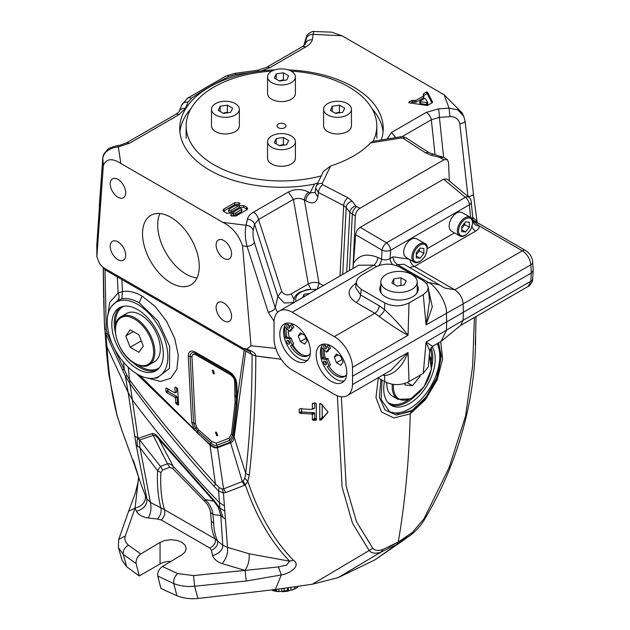 <?xml version="1.0" encoding="UTF-8"?>
<svg xmlns="http://www.w3.org/2000/svg" width="630" height="630" viewBox="0 0 630 630"><rect width="100%" height="100%" fill="white"/><g stroke="black" fill="none" stroke-linecap="round" stroke-linejoin="round"><path stroke-width="0.94" d="M270.341 358.029L255.788 355.942C255.772 397.168 253.599 436.913 249.267 475.162L247.834 481.32C258.694 514.009 273.9 540.319 293.438 560.267C300.841 565.157 292.013 572.938 281.287 574.97L246.267 581.017L194.638 586.215C186.976 586.963 180.015 586.081 173.746 583.545L157.791 576.096L160.91 588.467L176.904 595.736C183.283 598.272 190.291 599.193 197.938 598.5L275.357 589.523L312.283 584.254L338.129 577.623L374.551 560.086L403.098 540.556M136.135 563.59L123.275 554.416L118.432 547.683L122.062 560.346L126.638 566.716L139.246 575.962L136.135 563.59C135.741 559.802 137.277 556.597 140.742 553.983L160.059 542.438L164.808 540.493L170.887 539.69L176.975 540.367L181.724 542.217L184.952 544.974L186.212 548.533L184.952 552.116L181.724 554.943L162.398 566.488C158.949 569.103 157.413 572.308 157.791 576.096M128.26 367.227L129.969 383.709L125.378 376.094L105.706 333.53L107.045 347.327C108.36 371.881 111.723 394.608 117.133 415.516L121.629 429.605L134.529 465.042M139.876 375.519L194.197 429.164L191.693 422.415L188.283 355.942C188.559 351.312 190.827 349.989 195.111 351.981L229.501 371.787C233.801 374.732 236.234 378.756 236.817 383.859L237.337 397.27L244.227 350.162L121.905 279.539L122.433 291.611C128.378 290.501 134.938 291.997 142.12 296.076L155.35 306.652L166.753 321.568L174.762 338.601L178.298 355.257L176.888 369.156L170.691 378.315L160.524 381.449L147.774 378.134M178.613 404.846L178.109 405.137L178.613 404.846L177.668 389.001L177.101 388.088L175.361 387.096L174.856 387.387L175.361 387.096M178.605 404.736L178.117 405.137L175.802 403.239L175.479 398.168L174.904 397.262L166.627 392.522L166.052 391.616L165.855 388.316L166.359 388.017L174.636 392.766L175.14 392.474L174.856 387.387L175.463 387.151M166.462 388.08L165.855 388.316L166.359 388.017M174.636 392.766L176.298 392.112M167.58 388.718L168.273 391.577L176.55 396.309L177.124 397.215L177.439 402.286L178.526 403.483M176.573 387.789L176.802 391.821M139.238 575.962L160.059 563.944A15.317 8.844 180 0 1 170.99 561.354M212.633 555.707C219.413 553.368 222.799 549.911 222.784 545.336L227.509 547.36C228.076 553.266 226.296 558.692 222.169 563.614C217.051 561.795 213.877 559.156 212.633 555.707L211.467 550.376L209.806 548.021C214.279 545.533 216.106 542.532 215.287 539.004L222.784 545.336L220.799 515.505L212.964 514.545L213.704 523.223C213.956 529.869 215.216 535.705 217.476 540.729C218.35 544.596 216.35 547.809 211.467 550.376M300.384 408.815L299.242 409.272L300.124 408.807L299.242 409.272L299.25 412.76L300.156 413.359L311.425 413.957L312.378 414.54L312.393 419.808L315.606 420.454L316.575 419.052L314.756 418.462L314.748 413.193L313.787 412.626L302.432 412.067L300.156 413.359M313.559 403.113L312.354 403.594L312.362 408.925L311.433 409.413L300.148 408.799M311.433 409.413L314.74 407.98L313.803 408.468L314.74 407.98L314.732 402.641M299.25 412.768L301.518 411.477L301.51 408.366M301.518 411.477L302.432 412.067M228.926 438.299L216.145 443.181L211.696 441.402L198.6 429.794L196.859 427.549L195.394 423.588L191.977 357.163C192.055 354.462 193.379 353.69 195.954 354.848L230.359 374.645C233.273 376.945 234.699 379.299 234.628 381.693L235.053 402.995L231.525 433.818L228.926 438.299A4.284 3.591 -111 0 1 229.596 440.354L230.564 442.772L217.5 447.725L223.555 488.888L243.07 481.233L244.802 478.359L245.708 473.39C250.008 435.283 252.134 395.719 252.079 354.698L244.227 350.162M213.397 373.708L212.223 370.164L213.279 370.282L214.452 373.826L213.397 373.708M216.484 432.274L217.767 435.755L216.728 435.637L215.444 432.148L216.484 432.274M313.283 403.106L312.354 403.594L315.559 403.176L316.315 403.767L316.347 419.926M320.347 403.468L319.741 403.735L321.221 404.027L327.805 411.666L327.868 412.453M222.201 489.014L223.445 493.014L218.618 490.967L219.413 502.677C188.087 470.169 159.083 435.913 132.402 399.908L128.15 392.451L125.378 376.094L127.173 375.724L129.426 379.732C156.453 415.855 185.118 450.6 215.428 483.95L219.153 487.494L222.201 489.014L223.555 488.888L225.729 492.55L223.445 493.014L227.509 547.36L249.015 553.746C249.771 559.424 248.456 564.968 245.054 570.378L278.491 566.937L281.295 574.97L275.357 589.523M312.283 584.254L369.148 550.533L352.509 523.262L342.098 487.069L337.373 395.774M321.371 404.192L319.741 403.735L319.772 420.131L321.245 419.934L327.915 412.366M107.494 317.654L109.714 302.305L118.086 293.076L117.361 276.909L105.005 269.782L103.32 267.506L105.234 269.908L251.654 354.446L254.874 355.761M117.361 276.909L121.905 279.539M255.788 355.942L252.087 354.698M219.153 487.494L218.618 490.967L214.137 486.399C184.228 453.655 156.177 419.43 129.969 383.709L138.049 438.456L151.987 433.621C153.877 433.03 156.145 434.48 158.815 437.968L213.964 500.354L219.783 507.961L223.028 517.521L225.241 518.978M224.288 505.819L219.413 502.677L219.783 507.961L224.658 511.095M223.028 517.521L220.799 515.505L218.256 507.205L213.869 501.189L158.618 438.85L173.352 466.539L205.223 499.527L213.869 501.189L213.964 500.354M204.907 501.551L172.762 468.586L169.801 467.295L162.635 470.004L160.926 472.524C160.162 486.454 161.335 498.834 164.454 509.654C165.462 513.277 164.43 516.742 161.367 520.049L157.374 519.01C160.603 515.545 161.768 511.828 160.855 507.851C158.02 496.818 156.925 484.423 157.563 470.681L140.002 447.725L150.42 502.464L164.454 509.654L215.287 539.004C212.751 534.019 211.42 528.058 211.278 521.136L210.577 512.489C209.987 508.567 208.097 504.921 204.907 501.551L205.223 499.527C209.766 504.126 212.349 509.134 212.964 514.545L210.577 512.489M160.926 472.524L157.563 470.681L160.461 466.405L167.478 463.79C169.289 463.365 171.242 464.278 173.352 466.539L172.762 468.586M158.815 437.968L158.618 438.85C156.516 436.173 154.712 435.007 153.2 435.362L151.987 433.621M169.801 467.295L167.478 463.79L153.2 435.362L139.71 440L160.461 466.405L162.635 470.004M136.182 469.311L134.166 464.145M133.954 462.042L138.813 477.564L135.986 469.429M133.946 462.05L132.977 459.853M138.663 477.272L135.033 508.103L125.299 535.996L118.692 539.477L128.591 511.308L135.033 508.103C142.498 506.024 145.955 501.874 145.412 495.637L146.861 498.7L136.135 445.134L128.15 392.451L105.895 344.61M141.151 484.635L145.412 495.637M195.394 423.588A4.284 2.662 -4.1 0 0 193.544 422.998L190.126 356.548C190.339 352.887 192.142 351.847 195.528 353.414L229.934 373.22C233.336 375.559 235.266 378.748 235.722 382.78L236.242 396.191L237.337 397.27L237.116 405.688L233.509 436.464L230.32 442.158L217.271 447.103C215.232 447.615 212.869 446.702 210.192 444.355L197.166 432.786L194.197 429.164L195.528 428.353L193.544 422.998L191.693 422.415M245.763 351.044L234.147 437.149C233.856 440.079 232.659 441.953 230.564 442.772L242.345 481.643L244.456 485.344L225.729 492.55M214.137 486.399L215.428 483.95L209.955 444.93L136.411 373.598M237.392 398.766L236.305 397.688L236.14 404.358L232.62 435.188L229.596 440.354L216.822 445.245L217.5 447.725C215.35 448.316 212.838 447.379 209.955 444.93L210.987 442.984L197.891 431.361L195.528 428.353L196.859 427.549M312.393 419.808L314.756 418.462M315.717 419.029L313.338 420.375M440.661 341.649L442.662 358.927L437.141 379.874L425.392 399.719L410.232 413.902L393.9 417.934L381.583 412.059L375.968 397.625L378.284 377.898M399.672 542.958L411.689 534.334L396.916 544.375L398.262 542.005C405.208 501.362 409.201 458.664 410.232 413.902L411.366 411.256L396.427 415.02L384.938 409.949L379.347 397.144L380.922 379.418M341.365 396.75L346.154 486.195L356.43 521.577L372.747 548.234C374.929 550.636 378.291 551.053 382.827 549.502L398.223 542.028L412.555 532.334L424.069 518.6L449.111 467.562L465.546 416.123L472.634 366.164L474.406 317.457M319.772 420.131L322.206 417.099L322.19 404.428M321.245 419.934L323.694 416.879L322.206 417.099M323.694 416.879L327.97 412.044M372.747 548.234L369.148 550.533C371.763 553.463 375.74 553.959 381.079 552.03L338.129 577.623M231.525 433.818A4.284 3.04 -174 0 1 232.62 435.188L234.147 437.149L245.708 473.39L249.267 475.162M437.874 343.255L440.905 358.525L436.622 378.055L426.156 396.908L412.115 410.351L399.9 414.044L389.6 411.847L381.166 399.577L382 380.04M437.165 343.665A42.848 24.735 -60 0 1 409.476 408.831A42.848 24.735 -60 0 1 388.836 411.374M123.519 362.187L124.323 369.755L122.322 369.566M105.005 269.782L106.249 329.372L107.344 333.687L127.173 375.724M157.169 377.937L169.462 368.385L169.714 346.508L158.138 321.111L139.128 302.762C132.82 299.171 127.055 297.872 121.842 298.856L118.03 300.156L111.353 306.629A42.848 24.735 60 0 1 137.568 304.322A42.848 24.735 60 0 1 166.824 347.114A42.848 24.735 60 0 1 152.751 378.346A42.848 24.735 60 0 1 137.568 374.291A42.848 24.735 60 0 1 111.313 341.618A42.848 24.735 60 0 1 111.353 306.629M118.03 300.156C119.385 298.045 119.401 295.683 118.086 293.076L122.433 291.611L121.842 298.856M412.044 410.39L411.343 411.272L412.115 410.351M117.133 415.516L108.872 374.842L106.643 354.186L104.344 321.741L103.32 267.506M107.344 333.687L105.706 333.53L104.643 329.049L106.249 329.372M125.299 535.996C124.244 539.359 125.307 542.43 128.473 545.226L140.742 553.983M118.692 539.477L118.385 547.517M136.135 445.134L137.742 446.512C136.749 442.654 136.852 439.968 138.049 438.456L139.419 440.22L138.545 438.212M139.419 440.22L140.002 447.725L137.742 446.512M425.14 518.34L425.116 518.38C459.601 460.64 475.878 395.916 475.634 335.184L475.319 344.303M425.163 518.191L424.069 518.6M475.997 316.543L475.634 335.184L476.036 316.52M134.529 464.901L133.032 459.971M374.551 560.086L396.916 544.375L381.079 552.03L382.827 549.502M411.579 534.413L412.555 532.334M135.174 467.192L138.096 475.335M137.568 369.038A36.422 21.026 60 0 1 113.77 336.948A36.422 21.026 60 0 1 119.353 307.763A36.422 21.026 60 0 1 155.775 328.789A36.422 21.026 60 0 1 155.775 370.842A36.422 21.026 60 0 1 137.568 369.038M249.015 553.746L289.611 561.18C270.798 541.658 256.04 516.214 245.33 484.864L244.456 485.344M412.17 410.311L411.398 411.24M162.398 566.488L177.573 573.568L193.528 575.584L245.054 570.378L246.267 581.017M198.6 429.794A4.284 1.551 -48.3 0 1 197.891 431.361L197.166 432.786M278.491 566.937L286.642 565.086L289.611 561.18L293.446 560.267M311.425 413.965L313.787 412.626M157.374 519.01L148.247 518.017C150.846 513.348 151.57 508.166 150.42 502.464L146.861 498.7C147.278 504.921 143.797 509.095 136.419 511.229L135.033 508.103M128.473 545.226C124.535 547.541 122.803 550.604 123.275 554.416L126.638 566.716M193.528 575.584L194.638 586.215L197.938 598.5M314.748 413.193L312.378 414.54M438.543 342.87L441.291 356.06L437.929 374.85M438.614 372.708C437.748 376.543 435.054 382.52 430.534 390.639C424.147 400.247 418.603 406.523 413.918 409.484L411.792 410.973M244.802 478.359L247.834 481.32L245.33 484.864L243.078 481.233M432.117 346.61A36.422 21.026 -60 0 1 409.476 403.586A36.422 21.026 -60 0 1 391.269 405.389A36.422 21.026 -60 0 1 384.426 381.441M216.145 443.181A4.284 3.607 -110.8 0 1 216.822 445.245C215.137 445.788 213.192 445.032 210.987 442.984A4.284 1.559 -48.6 0 0 211.696 441.402M148.247 518.017C142.207 517.017 138.261 514.757 136.419 511.229M245.054 570.378L222.169 563.614M352.997 268.474L355.328 215.925C355.714 212.672 357.234 210.136 359.872 208.325L443.937 159.799L447.253 159.54L448.481 162.146L449.355 180.96M197.04 277.893A40.115 23.16 60 0 1 165.981 252.929A40.115 23.16 60 0 1 159.894 213.554M275.751 348.39L251.016 345.768L246.913 349.036L250.795 350.831C254.118 352.312 255.756 354.005 255.701 355.926L281.145 359.265M317.866 196.946C316.362 203.23 312.338 204.506 305.81 200.765L304.369 200.017C300.683 198.127 297.029 197.922 293.399 199.403L288.351 192.024C295.1 188.716 301.888 188.756 308.716 192.15L310.165 192.898L315.094 192.52L317.866 196.946L318.465 192.512L315.677 188.173L315.094 192.52M313.677 31.5L331.648 32.154L341.995 35.776L313.236 34.351C309.59 34.343 307.275 35.752 306.267 38.58C306.637 36.075 306.282 36.823 305.188 40.84L306.928 35.619C306.314 34.863 312.653 30.752 313.677 31.5L312.33 39.706C311.551 42.486 309.401 44.872 305.873 46.848L269.734 67.717A6.536 3.772 -120 0 0 266.466 67.394L257.796 70.245A6.82 1.284 82.2 0 1 257.804 70.245A6.82 1.284 82.2 0 1 258.654 71.277L250.716 72.529A101.761 58.747 0 0 0 179.715 128.528A101.761 58.747 0 0 0 314.441 184.11L310.165 192.898C307.621 194.812 306.172 197.434 305.81 200.765M310.771 289.115L308.306 284.028L293.399 199.403L258.568 219.516L254.583 224.123L253.244 230.21C252.047 227.351 249.669 225.705 246.102 225.28L247.44 219.193C248.039 216.436 250.063 214.082 253.512 212.137A7.41 4.276 60 0 1 258.568 219.516L281.704 291.446L277.806 296.344L254.583 224.123A7.505 6.079 12.4 0 0 247.44 219.193M303.865 45.746L305.306 40.414M266.466 67.394A6.536 3.772 -120 0 0 266.435 67.41L302.605 46.525L305.873 46.848M126.551 142.79L129.756 143.105L118.353 146.861L117.267 145.624L120.251 145.176L126.551 142.79L175.668 114.432A6.418 3.709 60 0 1 175.699 114.408A6.418 3.709 60 0 1 178.873 114.747L129.756 143.105M443.937 159.799L439.779 157.398L431.4 155.303L425.691 152.925L403.137 138.356A6.426 3.914 -57.1 0 1 406.626 138.206A6.426 3.914 -57.1 0 1 406.634 138.206C403.775 136.852 401.562 136.419 399.987 136.899L372.952 141.293L370.542 142.939A101.761 58.747 0 0 1 330.679 165.958L323.426 171.431L316.339 185.984A6.426 5.056 -154 0 0 316.339 185.984L315.677 188.173M238.975 204.616L234.754 204.632L223.485 211.255M241.692 211.507L241.558 209.68C241.904 208.664 241.235 208.27 239.542 208.514L231.32 213.263L226.847 213.255L223.91 211.562L222.981 210.381L223.91 208.987L234.62 202.805L239.101 202.789L239.691 203.986L237.116 205.475L234.832 205.797L229.139 209.081C228.761 210.113 229.43 210.499 231.155 210.247L239.329 205.522L243.818 205.506L246.755 207.207L247.692 208.609L246.739 209.806L236.03 215.988L231.564 215.98L230.997 214.775L233.588 213.286L235.864 212.971L241.936 209.223L241.692 211.507L235.998 214.791L233.722 215.106L231.911 216.153M247.188 209.483L243.684 207.333L239.463 207.349L231.281 212.074C229.296 212.381 228.532 211.94 229.005 210.759M464.924 120.708C465.373 121.999 463.672 123.023 459.805 123.779L467.948 196.67C471.712 196.032 473.524 195.072 473.39 193.788L477.194 222.555L477.067 221.484L472.689 217.145M387.206 138.978L391.458 132.497L395.766 137.584M246.913 349.036L243.117 348.295L103.037 267.419L99.595 263.655L96.862 256.772L96.815 244.708L102.792 157.886M104.493 268.262L105.234 269.908M281.704 291.446C284.114 294.903 287.296 295.714 291.257 293.871L308.306 284.028C311.803 282.114 315.378 281.862 319.032 283.264L317.252 289.115M473.453 194.016L465.074 121.062L463.68 116.211L462.207 113.022L444.063 94.705L449.056 108.108L457.9 109.896L463.672 116.204M341.995 35.776L444.063 94.705M274.074 321.387L268.254 312.228L247.086 246.48A250.976 144.9 180 0 1 242.542 245.779L251.016 345.768M420.186 101.036L420.549 101.666L420.186 101.036L424.478 98.563L425.565 98.776L427.549 102.28M302.605 46.525L305.361 43.935C306.369 41.115 308.684 39.706 312.33 39.706M96.862 256.772L103.336 165.406C106.36 158.571 112.187 157.925 120.826 163.469L222.894 222.398L246.102 225.28C244.763 231.241 245.086 238.305 247.086 246.48C250.898 245.826 253.323 244.464 254.355 242.4L275.279 307.912C274.326 309.991 271.987 311.433 268.254 312.228M293.548 302.558L284.303 303.022L277.806 296.344L275.279 307.912L277.57 312.37M291.257 293.871L293.808 299.077M431.897 102.903L427.416 94.051L427.597 92.271L432.503 101.973L432.219 102.721L427.384 105.509L409.279 102.84L408.768 102.265L411.886 100.461L415.871 100.414L423.399 96.075L423.478 93.768L426.597 91.972L427.597 92.271M423.722 95.532L426.731 93.791L427.416 94.051M423.659 95.343L423.533 97.894L423.84 97.067L423.533 97.894L416.005 102.241L412.02 102.288L410.658 103.076M420.494 103.517L420.549 101.666L427.518 102.627L427.652 104.454L427.731 103.997L426.565 104.667L420.494 103.517L420.052 102.714L419.667 103.092L419.856 101.351M253.244 230.21C252.677 233.557 253.047 237.62 254.355 242.4M251.654 354.446L250.078 351.627L243.117 348.295M250.716 72.529L235.856 74.553A6.82 1.284 82.2 0 0 234.927 73.364L226.083 75.954A6.859 3.575 64.4 0 1 229.052 76.537A289.422 167.1 0 0 0 191.425 98.264L187.992 102.186L185.456 108.368L178.873 114.747M240.069 203.584L239.691 203.986M229.139 209.081L228.564 211.247M230.611 215.247L230.997 214.775L231.068 215.688M435.039 154.83L431.345 119.763A7.41 4.276 -120 0 0 426.29 112.384L438.519 108.872L449.056 108.108L449.962 116.637L439.417 117.408L431.345 119.763L401.869 136.781M443.607 157.248L439.417 117.408A7.505 0.772 -94.2 0 0 438.519 108.872M459.805 123.779C458.561 118.968 455.277 116.589 449.962 116.637M222.894 222.398C232.108 226.989 238.66 234.785 242.542 245.779M170.887 282.846A40.115 23.16 60 0 1 144.687 247.495A40.115 23.16 60 0 1 150.838 215.358A40.115 23.16 60 0 1 170.887 217.342A40.115 23.16 60 0 1 197.095 252.693A40.115 23.16 60 0 1 190.945 284.839A40.115 23.16 60 0 1 170.887 282.846M231.564 316.347A10.923 6.308 -120 0 0 226.792 305.353A10.923 6.308 -120 0 0 218.374 302.424A10.923 6.308 -120 0 0 216.106 307.424A10.923 6.308 -120 0 0 220.878 318.418A10.923 6.308 -120 0 0 229.296 321.347A10.923 6.308 -120 0 0 231.564 316.347M231.564 253.898A10.923 6.308 -120 0 0 226.792 242.904A10.923 6.308 -120 0 0 218.374 239.975A10.923 6.308 -120 0 0 216.106 244.975A10.923 6.308 -120 0 0 220.878 255.977A10.923 6.308 -120 0 0 229.296 258.899A10.923 6.308 -120 0 0 231.564 253.898M125.677 255.213A10.923 6.308 -120 0 0 120.905 244.22A10.923 6.308 -120 0 0 112.487 241.29A10.923 6.308 -120 0 0 110.219 246.291A10.923 6.308 -120 0 0 114.991 257.284A10.923 6.308 -120 0 0 123.409 260.214A10.923 6.308 -120 0 0 125.677 255.213M125.677 192.764A10.923 6.308 -120 0 0 120.905 181.771A10.923 6.308 -120 0 0 112.487 178.841A10.923 6.308 -120 0 0 110.219 183.842A10.923 6.308 -120 0 0 114.991 194.843A10.923 6.308 -120 0 0 123.409 197.765A10.923 6.308 -120 0 0 125.677 192.764M269.734 67.717L261.45 70.922L258.654 71.277M317.874 182.826L314.441 184.11M179.897 132.024A101.761 58.747 180 0 1 190.882 108.769M372.07 108.769A101.761 58.747 180 0 1 383.056 132.024M381.3 139.931A101.761 58.747 0 0 0 383.237 128.528A101.761 58.747 0 0 0 288.264 69.906M274.68 69.906A101.761 58.747 0 0 0 261.442 70.922M423.218 94.5L423.478 93.768L423.58 95.193M185.456 108.368A6.82 5.418 -157.7 0 0 179.164 111.313A6.82 5.418 -157.7 0 0 179.148 111.353M409.279 102.84L408.768 102.265L408.799 102.714M355.328 215.925L349.823 212.373L346.705 272.113M432.448 102.556L432.503 101.973L432.219 102.721M342.712 274.42L346.201 207.538A6.426 4.819 -36.8 0 1 352.091 201.088L355.714 205.931A6.426 4.819 143.2 0 0 349.823 212.373L346.201 207.538L343.689 205.53L318.465 192.512A6.426 3.497 117.3 0 1 322.741 184.779L347.965 197.796A6.426 3.497 117.3 0 0 343.689 205.53L340.019 275.971M426.565 104.667L426.628 102.816M120.826 163.469L118.353 146.861C109.25 148.081 104.06 151.862 102.785 158.201L103.336 165.406M323.442 285.54L319.032 283.264L304.369 200.017C304.731 196.694 306.18 194.071 308.716 192.15M408.925 259.087L393.002 256.851L390.127 258.513C387.363 260.127 384.497 260.348 381.512 259.166L377.874 257.473A6.426 3.3 -65 0 1 373.85 265.135L358.683 265.198M292.21 312.267A25.704 14.844 -120 0 0 279.358 310.992A25.704 14.844 -120 0 0 274.042 322.04L274.042 339.247A25.704 14.844 -120 0 0 292.21 369.991L334.357 394.325A25.704 14.844 -120 0 0 347.217 395.601A25.704 14.844 -120 0 0 352.524 384.552L352.524 367.345A25.704 14.844 -120 0 0 334.357 336.601L292.21 312.267L373.85 265.135L376.756 266.49M469.311 222.209L465.531 221.87L461.743 226.58L461.743 231.627L465.531 231.966L469.311 227.257L469.311 222.209M403.972 264.261L397.546 264.632L428.282 282.374C435.873 285.24 447.387 303.699 446.449 313.126L446.709 321.875L352.784 376.102M423.265 373.393L426.053 342.106L429.707 350.831L428.274 366.904L423.265 373.393L408.996 381.63C400.924 385.56 392.852 385.568 384.78 381.646L378.079 377.779M347.217 395.601L390.915 370.369L408.059 352.493L408.996 381.63M468.964 197.324A6.426 3.638 129.8 0 0 465.326 197.316A6.426 3.709 60 0 1 469.389 204.789A6.426 3.953 174.7 0 0 471.248 201.663A6.426 6.426 0 0 0 468.964 197.324L447.119 179.085L443.615 179.188L360.187 227.359C357.635 229.092 356.131 231.549 355.682 234.714L353.036 268.459M428.487 289.548L432.29 306.779L426.053 324.899L463.121 303.904C462.625 297.951 459.853 293.249 454.797 289.816L414.383 266.482L409.831 267.388M403.956 264.253L444.89 288.067L454.797 289.816L522.365 250.803C527.294 254.173 530.106 258.843 530.814 264.82L531.31 273.034L463.373 312.26L463.121 303.904L530.814 264.82A6.426 3.709 176.5 0 0 532.689 261.993L533.193 270.546L531.31 273.034L530.814 281.24L528.287 286.359C528.42 287.044 533.263 281.893 532.689 278.822L532.689 278.822A6.426 3.709 -176.5 0 1 530.814 281.24L463.121 320.323L463.373 312.26L446.709 321.875L446.449 330.333L441.126 341.373L460.688 325.379L463.121 320.323L426.053 342.106L432.582 346.311L429.707 350.831M471.248 201.663L473.028 221.059A6.426 5.245 -177.5 0 0 479.438 226.02C479.493 227.769 478.233 229.462 475.658 231.108L414.383 266.482A6.426 3.709 -120 0 1 409.917 259.655M428.274 287.233L429.542 300.959L426.053 324.899L423.265 294.683L408.996 302.92C400.924 306.755 392.852 306.763 384.78 302.935L384.584 309.613A6.426 2.796 -48.6 0 1 378.984 316.347L374.763 313.275L356.037 302.455C346.807 296.061 346.807 289.658 356.037 283.264L356.084 283.232M408.996 302.92L408.059 335.286C402.357 327.655 394.53 319.095 384.584 309.613L379.299 305.778L360.565 294.958A6.426 3.709 -60 0 1 356.037 302.455M325.411 345.5A20.349 11.749 -120 0 0 325.175 346.059M324.324 349.981A20.349 11.749 -120 0 0 325.348 358.25M323.269 348.949A20.349 11.749 -120 0 0 323.773 357.966L328.065 358.73L326.553 359.604L321.221 358.659M284.406 337.932L289.745 338.877A13.923 8.04 60 0 0 292.249 344.823L290.469 345.949A17.569 10.143 60 0 0 307.834 355.737A17.569 10.143 60 0 0 310.362 352.981M293.438 327.687A13.923 8.04 60 0 0 291.257 330.561L289.745 331.435L284.5 326.316M289.745 331.435A13.923 8.04 60 0 1 292.084 328.466A13.923 8.04 60 0 1 292.249 328.38L290.469 325.198A17.569 10.143 60 0 1 293.919 324.505M288.209 324.489A2.142 1.236 -120 0 0 287.138 324.379A2.142 1.236 -120 0 0 286.941 324.552A2.142 1.236 -120 0 0 287.264 327.049A2.142 1.236 -120 0 0 289.28 328.096A2.142 1.236 -120 0 0 289.611 326.379A2.142 1.236 -120 0 0 288.209 324.489A2.142 1.236 -120 0 0 289.729 327.112M288.209 340.554A2.142 1.236 -120 0 0 287.138 340.452A2.142 1.236 -120 0 0 286.941 342.515A2.142 1.236 -120 0 0 289.28 344.161A2.142 1.236 -120 0 0 289.611 342.444A2.142 1.236 -120 0 0 288.209 340.554A2.142 1.236 -120 0 0 288.453 341.641A2.142 1.236 -120 0 0 289.729 343.185M286.453 328.222A20.349 11.749 -120 0 0 286.965 337.239L285.532 336.987A22.491 12.986 -120 0 1 285.012 326.812M344.193 380.945A21.64 12.49 60 0 1 328.49 372.747A21.64 12.49 60 0 1 320.402 352.509A21.64 12.49 60 0 1 322.977 344.193M316.166 354.958A21.64 12.49 60 0 1 320.646 345.051A21.64 12.49 60 0 1 342.287 357.549A21.64 12.49 60 0 1 342.279 382.528A21.64 12.49 60 0 1 325.608 376.732A21.64 12.49 60 0 1 316.166 354.958M325.025 345.216A2.142 1.236 -120 0 0 323.954 345.106A2.142 1.236 -120 0 0 323.749 345.287A2.142 1.236 -120 0 0 324.072 347.776A2.142 1.236 -120 0 0 326.096 348.823A2.142 1.236 -120 0 0 326.419 347.106A2.142 1.236 -120 0 0 325.025 345.216A2.142 1.236 -120 0 0 326.537 347.839M325.025 361.281A2.142 1.236 -120 0 0 323.954 361.179A2.142 1.236 -120 0 0 323.749 363.242A2.142 1.236 -120 0 0 326.096 364.888A2.142 1.236 -120 0 0 326.419 363.171A2.142 1.236 -120 0 0 325.025 361.281A2.142 1.236 -120 0 0 325.261 362.368A2.142 1.236 -120 0 0 326.537 363.912M328.954 345.342L330.569 348.232L329.057 349.107A13.923 8.04 60 0 0 328.892 349.193A13.923 8.04 60 0 0 326.553 352.162L328.065 351.288A13.923 8.04 60 0 1 330.254 348.414M345.366 375.976A17.569 10.143 60 0 1 328.797 365.802L330.569 364.675A13.923 8.04 60 0 1 328.065 358.73M298.226 335.955L300.408 332.845L304.786 335.365L306.967 341.003L304.786 344.114L300.408 341.586L298.226 335.955L302.014 333.766M300.408 341.586L305.952 338.389M308.558 355.249A17.569 10.143 60 0 1 291.981 345.075L290.469 345.949M473.028 221.059L472.728 221.996M471.98 226.808A6.426 3.709 -120 0 0 475.658 231.108M382.867 375.015L384.584 375.63L384.079 374.315M384.78 381.646L384.584 375.63C394.53 374.377 402.357 366.66 408.059 352.493L352.524 384.552M352.524 367.345L408.059 335.286C400.247 331.199 390.561 324.891 378.984 316.347M416.296 254.638L419.328 250.874L419.328 249.047M400.948 277.791L393.781 278.901L391.86 283.035L397.105 286.067L404.271 284.957L406.192 280.822L400.948 277.791L400.948 285.477M465.531 231.966L461.743 229.785M291.981 345.075L293.761 343.948L292.249 344.823M461.743 228.399L464.767 224.634L464.767 222.807M420.084 258.205L423.872 253.496L423.872 248.441L420.084 248.11L416.296 252.819L416.296 257.867L420.084 258.205L416.296 256.016M321.15 358.399L322.339 357.714L323.773 357.966M336.475 362.746L334.294 357.108L336.475 353.997L340.854 356.525L343.035 362.155L340.854 365.266L336.475 362.746L342.027 359.541M292.147 324.615L293.761 327.505L292.249 328.38M423.265 294.683L427.179 291.186L428.29 287.69L427.195 284.193L423.289 280.704L399.751 267.112C391.695 263.19 383.639 263.19 375.575 267.112L361.25 275.389L357.336 278.877L356.233 282.366L357.336 285.855L361.25 289.343L384.78 302.935M380.819 285.264A19.278 11.135 0 0 0 379.748 288.926A19.278 11.135 0 0 0 385.395 296.801A19.278 11.135 0 0 0 406.405 299.211A19.278 11.135 0 0 0 418.304 288.926A19.278 11.135 0 0 0 417.233 285.264M360.187 227.359L386.521 242.81A6.426 2.937 120.4 0 0 382.024 250.173A6.426 3.315 3.2 0 0 390.592 250.283L390.127 258.513A6.426 3.709 -120 0 0 392.718 264.663M334.294 357.108L338.082 354.918M380.819 281.933A18.207 10.513 0 0 0 392.057 291.643A18.207 10.513 0 0 0 411.902 289.367A18.207 10.513 0 0 0 417.233 281.933A18.207 10.513 0 0 0 399.026 271.42A18.207 10.513 0 0 0 380.819 281.933L380.819 290.674A18.207 10.513 0 0 0 381.552 293.627M416.501 293.627A18.207 10.513 0 0 0 417.233 290.674L417.233 281.933M393.781 278.901L393.781 284.146M307.653 360.155A21.64 12.49 60 0 1 291.824 352.194A21.64 12.49 60 0 1 283.594 331.782A21.64 12.49 60 0 1 286.351 323.261M279.807 333.971A21.64 12.49 60 0 1 284.287 324.064A21.64 12.49 60 0 1 305.928 336.554A21.64 12.49 60 0 1 305.928 361.541A21.64 12.49 60 0 1 289.257 355.745A21.64 12.49 60 0 1 279.807 333.971M330.569 364.675L329.057 365.55A13.923 8.04 60 0 1 326.553 359.604M328.797 365.802L327.277 366.676L329.057 365.55M361.25 289.343L360.565 294.958L355.58 287.445L356.265 281.775M293.761 343.948A13.923 8.04 60 0 1 291.257 338.003L289.745 338.877M414.123 262.08L405.948 257.363L404.216 255.347L403.633 252.402L404.113 248.85L405.759 244.889L408.295 241.44L411.075 239.211L413.871 238.219L416.469 238.699L424.833 243.526C427.943 244.385 428.053 248.551 425.171 256.032C420.793 261.907 417.107 263.923 414.123 262.08A10.71 6.182 -60 0 1 412.477 253.496A10.71 6.182 -60 0 1 419.478 244.062A10.71 6.182 -60 0 1 424.833 243.526M469.311 227.257L464.767 224.634M288.997 325.19A20.349 11.749 -120 0 0 288.713 326.08M288.209 329.931A20.349 11.749 -120 0 0 289.461 337.68M292.611 344.673A20.349 11.749 -120 0 0 301.967 354.714M443.615 179.188L465.326 197.316L386.521 242.81A6.426 3.709 60 0 1 390.592 250.283L469.389 204.789L470.571 217.476M377.874 257.473C366.794 253.024 358.698 254.945 353.603 263.245M284.343 337.672L285.532 336.987M423.872 253.496L419.328 250.874M473.035 220.862L479.438 226.02L522.365 250.803A6.426 3.709 120 0 1 525.577 250.488L525.577 250.488C529.806 253.166 532.177 257.001 532.689 261.993M473.421 221.973A6.426 4.221 123.9 0 0 475.233 222.232M459.569 235.848L451.387 231.123L449.655 229.107L449.08 226.17L449.56 222.611L451.206 218.649L453.742 215.2L456.522 212.971L459.317 211.979L461.916 212.46L470.279 217.295C473.39 218.145 473.5 222.311 470.618 229.792C466.239 235.667 462.554 237.691 459.569 235.848A10.71 6.182 -60 0 1 457.923 227.265A10.71 6.182 -60 0 1 464.924 217.823A10.71 6.182 -60 0 1 470.279 217.295M379.803 289.8A19.278 11.135 180 0 1 380.819 287.02M417.233 287.02A19.278 11.135 180 0 1 418.249 289.8M326.553 352.162L321.316 347.043M329.057 349.107L327.277 345.925A17.569 10.143 60 0 1 329.734 345.24M346.665 374.566A17.569 10.143 60 0 1 344.642 376.464A17.569 10.143 60 0 1 327.277 366.676M286.965 337.239L291.257 338.003M321.82 347.539A22.491 12.986 -120 0 0 322.339 357.714M283.398 72.789L288.642 75.82L286.721 79.955L279.555 81.065L274.31 78.033L276.224 73.899L283.398 72.789L283.398 79.782L284.059 80.364M220.177 106.257L227.343 105.147L232.596 108.179L230.674 112.313L223.508 113.424L218.256 110.392L220.177 106.257L220.177 111.502M223.193 113.243L227.343 112.148L228.013 112.731M339.444 105.147L344.689 108.179L342.767 112.313L335.601 113.424L330.356 110.392L332.278 106.257L339.444 105.147L339.444 112.148L340.113 112.731M335.286 113.243L339.444 112.148M279.24 80.884L283.398 79.782M283.398 137.505L288.642 140.537L286.721 144.672L279.555 145.782L274.31 142.758L276.224 138.616L283.398 137.505L283.398 144.506L284.059 145.089M291.32 71.245A13.923 8.04 0 0 0 276.145 69.497A13.923 8.04 0 0 0 267.553 76.923A13.923 8.04 0 0 0 271.625 82.609A13.923 8.04 0 0 0 286.8 84.357A13.923 8.04 0 0 0 295.399 76.923A13.923 8.04 0 0 0 291.32 71.245M276.224 138.616L276.224 143.861M279.24 145.601L283.398 144.506M267.553 76.923L267.553 93.547A13.923 8.04 0 0 0 271.625 99.225A13.923 8.04 0 0 0 286.8 100.973A13.923 8.04 0 0 0 295.399 93.547L295.399 76.923M267.553 141.648L267.553 158.264A13.923 8.04 0 0 0 271.625 163.95A13.923 8.04 0 0 0 286.8 165.69A13.923 8.04 0 0 0 295.399 158.264L295.399 141.648A13.923 8.04 0 0 0 291.32 135.962A13.923 8.04 0 0 0 276.145 134.221A13.923 8.04 0 0 0 267.553 141.648A13.923 8.04 0 0 0 271.625 147.333A13.923 8.04 0 0 0 286.8 149.074A13.923 8.04 0 0 0 295.399 141.648M284.658 127.74A4.497 2.599 0 0 0 285.973 125.905A4.497 2.599 0 0 0 283.193 123.504A4.497 2.599 0 0 0 278.295 124.063A4.497 2.599 0 0 0 276.98 125.905A4.497 2.599 0 0 0 279.752 128.299A4.497 2.599 0 0 0 284.658 127.74M373.015 141.278A95.335 55.038 0 0 0 376.811 125.905A95.335 55.038 0 0 0 291.155 71.151M271.79 71.151A95.335 55.038 0 0 0 186.141 125.905A95.335 55.038 0 0 0 321.237 175.928M323.599 109.289L323.599 125.905A13.923 8.04 0 0 0 337.523 133.946A13.923 8.04 0 0 0 351.445 125.905L351.445 109.289A13.923 8.04 180 0 1 337.523 117.322A13.923 8.04 180 0 1 323.599 109.289A13.923 8.04 180 0 1 332.191 101.855A13.923 8.04 180 0 1 347.366 103.603A13.923 8.04 180 0 1 351.445 109.289M211.499 109.289L211.499 125.905A13.923 8.04 0 0 0 225.422 133.946A13.923 8.04 0 0 0 239.353 125.905L239.353 109.289A13.923 8.04 180 0 1 225.422 117.322A13.923 8.04 180 0 1 211.499 109.289A13.923 8.04 180 0 1 220.098 101.855A13.923 8.04 180 0 1 235.273 103.603A13.923 8.04 180 0 1 239.353 109.289M227.343 105.147L227.343 112.148M332.278 106.257L332.278 111.502M276.224 73.899L276.224 79.144M309.842 293.391L304.085 294.289L302.542 297.612M304.085 296.714L304.085 294.289M272.317 589.932L272.388 590.483L272.79 589.869M281.642 588.672L282.019 591.704L284.083 590.853L284.083 588.333M290.926 587.38L290.926 590.011L291.517 590.192L294.785 588.585L294.785 586.829M281.642 591.381L278.46 591.578A20.585 11.883 0 0 1 272.388 590.483M278.901 589.042L278.901 591.287M298.407 586.309L298.809 586.254M290.926 590.011L288.272 591.042A20.585 11.883 0 0 1 282.019 591.704M288.422 587.735L288.422 590.664M297.951 586.372L297.447 586.75M291.517 590.192A20.585 11.883 0 0 0 296.029 588.223L296.872 587.743M272.79 589.987A23.798 13.742 0 0 0 276.027 590.57L276.027 589.436M284.083 590.853A23.798 13.742 0 0 0 287.414 590.499L287.414 587.877M294.785 588.585A23.798 13.742 0 0 0 297.447 587.38L297.447 586.451M287.414 590.499L288.272 591.042M276.027 590.57L278.46 591.578M297.447 587.38L296.525 587.932M125.787 336.003L130.166 347.272L138.907 352.327L143.278 346.106L138.907 334.829L130.166 329.781L125.787 336.003L133.363 331.632M141.254 340.869L130.166 347.272M121.22 316.583L126.669 313.433A27.854 16.081 60 0 1 154.523 329.514A27.854 16.081 60 0 1 154.523 361.675L149.066 364.825A27.854 16.081 60 0 0 149.066 332.664A27.854 16.081 60 0 0 121.22 316.583C108.265 322.82 117.952 354.753 134.71 363.486C141.868 366.66 146.656 367.109 149.066 364.825M404.933 383.371L404.933 385.024L412.508 385.702L420.084 376.275L420.084 375.228M419.178 375.756L420.084 376.275M407.106 382.575L412.508 385.702M429.377 354.548L431.4 369.282L424.006 386.836L410.815 398.837L397.979 399.365L392.522 396.223A27.854 16.081 -60 0 1 386.757 383.473A27.854 16.081 -60 0 1 386.773 382.63M177.573 573.568C174.652 576.474 173.376 579.797 173.746 583.545L176.904 595.736M116.77 414.564L121.629 429.605M219.783 507.961L218.256 507.205M160.059 563.944L160.059 542.438M139.128 302.762L142.12 296.076M235.148 395.105A4.284 2.591 177.6 0 1 236.242 396.191L236.305 397.688A4.284 2.551 176.8 0 0 235.21 396.624M398.302 541.981L406.775 536.61M191.977 357.163A4.284 2.559 -1.8 0 0 190.126 356.548L188.283 355.942M156.949 370.078A36.422 21.026 60 0 1 139.986 367.644A36.422 21.026 60 0 1 132.639 362.163M115.306 332.136A36.422 21.026 60 0 1 120.606 307.133M104.344 321.741L103.674 299.738M175.479 398.168L177.124 397.215M177.439 402.286L175.802 403.239M235.053 402.995A4.284 2.992 -172.9 0 1 236.14 404.358L237.116 405.688M398.223 542.028L388.923 546.919M209.806 548.021L161.367 520.049M138.049 438.456L134.536 435.716M230.359 374.645A4.284 2.473 119.9 0 0 229.934 373.22L229.501 371.787M195.954 354.848A4.284 2.465 120 0 0 195.528 353.414L195.111 351.981M234.628 381.693A4.284 2.567 178 0 1 235.722 382.78L236.817 383.859M211.278 521.136L213.704 523.223M178.022 403.192L176.376 404.137M159.374 367.707A35.563 20.53 60 0 1 138.403 365.211M115.542 325.623A35.563 20.53 60 0 1 123.874 306.211M168.273 391.577L166.627 392.522M174.904 397.262L176.55 396.309M430.991 347.666A36.422 21.026 -60 0 1 431.739 366.684M414.398 396.711A36.422 21.026 -60 0 1 407.051 402.184A36.422 21.026 -60 0 1 390.096 404.617M430.219 348.91A35.563 20.53 -60 0 1 431.503 360.171M408.642 399.759A35.563 20.53 -60 0 1 387.67 402.255M166.052 391.616L167.698 390.671M441.016 157.91A6.426 3.914 -57.1 0 1 444.504 157.76L429.18 152.775A6.426 3.914 -57.1 0 1 429.18 152.775L406.626 138.206M305.188 40.84L303.88 45.738M191.425 98.264A6.859 4.308 -124.8 0 0 187.512 98.225L181.684 105.171A6.82 5.418 -157.7 0 1 187.992 102.186M403.137 138.356L401.019 138.001A6.426 1.417 -99.2 0 0 399.987 136.899M239.101 202.789L238.99 204.396M234.62 202.805L234.754 204.632M288.351 192.024L253.512 212.137M239.329 205.522L239.463 207.349M243.818 205.506L243.684 207.333M250.795 350.839L249.409 351.304M431.4 155.303A6.426 2.087 -76 0 1 432.96 154.311M425.691 152.925A6.426 3.914 -57.1 0 1 429.172 152.775M233.588 213.286L233.722 215.106M235.864 212.971L235.998 214.791M235.856 74.553L229.052 76.537M411.886 100.461L412.02 102.288M413.146 100.312L413.091 102.162M426.29 112.384L391.458 132.497M414.611 100.564L414.564 102.422M415.871 100.414L416.005 102.241M305.251 44.391L306.267 38.58M246.755 207.207L246.621 209.034M355.714 205.931L359.872 208.325M349.398 270.553L352.327 214.381A6.426 3.497 -62.7 0 1 356.604 206.64M426.597 91.972L426.731 93.791M330.679 165.958L322.119 183.55A6.426 5.056 -154 0 0 316.347 185.968M401.019 138.001L370.542 142.939M347.965 197.796L352.091 201.088M231.155 210.247L231.281 212.074M322.119 183.55L322.741 184.779M427.234 102.8L427.368 104.619M439.779 157.398A6.426 2.087 -76 0 1 441.331 156.405M223.91 208.987L224.044 210.814M426.573 283.366L428.282 282.374L439.764 285.036M379.299 305.778A6.426 3.709 -60 0 1 374.763 313.275L334.357 336.601M393.002 256.851A6.426 3.709 -120 0 0 397.546 264.632L396.057 265.49M355.682 234.714L382.024 250.173L381.512 259.166A6.426 3.3 -65 0 1 378.748 265.671M465.531 218.87A9.852 5.686 120 0 0 459.49 234.423A9.852 5.686 120 0 0 471.563 227.454A9.852 5.686 120 0 0 465.531 218.87M420.084 245.109A9.852 5.686 120 0 0 414.044 260.662A9.852 5.686 120 0 0 426.116 253.693A9.852 5.686 120 0 0 420.084 245.109M454.498 232.919L427.298 248.622M296.053 301.353A17.136 9.891 180 0 1 316.331 289.65M293.753 302.683A19.278 11.135 180 0 1 293.548 301.085L294.69 296.935L296.525 294.572L299.581 292.265L307.038 289.587L316.914 289.312M134.536 363.093A26.995 15.585 60 0 1 118.007 320.489A26.995 15.585 60 0 1 151.066 339.578A26.995 15.585 60 0 1 134.536 363.093M429.298 355.422A26.995 15.585 -60 0 1 417.194 394.262A26.995 15.585 -60 0 1 393.419 386.623A26.995 15.585 -60 0 1 393.522 384.347M397.979 399.365A27.854 16.081 -60 0 1 392.207 386.623A27.854 16.081 -60 0 1 392.317 384.182M176.636 392.167L174.975 392.821M128.591 511.308L135.324 493.085L137.876 482.982L138.624 477.17M152.751 378.346L157.358 377.921M141.514 485.706L138.38 476.438M103.627 298.148L103.249 267.648M314.37 408.374L311.984 409.327M104.667 329.403L104.32 321.103M425.116 518.38C421.966 524.215 417.493 529.531 411.689 534.334M438.59 372.802L438.11 374.299M447.253 159.54L444.504 157.76M103.186 267.506L103.478 268.159M226.083 75.954L187.512 98.225M117.267 145.624C111.203 147.168 107.864 148.648 107.242 150.066C102.249 155.437 103.375 155.831 102.792 157.933L99.264 206.419M423.73 95.571L423.919 97.311M234.927 73.364L257.804 70.245M181.684 105.171L179.164 111.321C179.463 111.581 178.306 112.612 175.699 114.408M427.817 104.202L427.628 102.462M358.714 265.175L279.358 310.992M460.695 325.379L528.287 286.351M473.028 220.799L473.547 222.146L473.051 221.768M441.134 341.373L432.582 346.311M533.193 270.546L532.689 278.822M472.965 220.114L525.577 250.488M376.811 138.151L376.811 125.905M186.141 138.151L186.141 125.905M293.548 302.802L293.548 301.085"/></g></svg>
